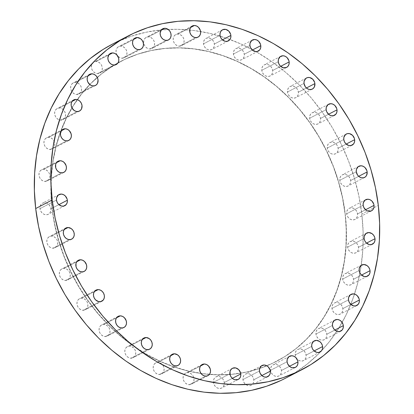 <?xml version="1.0" encoding="UTF-8"?>
<svg xmlns="http://www.w3.org/2000/svg" width="414" height="414" viewBox="0 0 414 414"><rect width="100%" height="100%" fill="white"/><g stroke="black" fill="none" stroke-linecap="round" stroke-linejoin="round"><path stroke-width="0.31" stroke-dasharray="2.07 1.55" d="M65.495 280.48L81.998 271.9L65.495 280.48L67.518 280.05L69.128 278.767L70.075 276.821L70.214 274.503L69.531 272.174L68.119 270.187L66.204 268.841L64.066 268.344A6.272 5.247 62.5 0 0 61.888 268.846A6.272 5.247 62.5 0 0 59.616 275.605A6.272 5.247 62.5 0 0 65.495 280.48A6.272 5.247 62.5 0 0 67.673 279.978A6.272 5.247 62.5 0 0 69.94 273.219A6.272 5.247 62.5 0 0 64.066 268.344L62.043 268.774L60.434 270.057L59.487 272.008L59.347 274.322L60.03 276.65L61.443 278.638L63.358 279.983L65.495 280.48M76.73 261.762L64.066 268.344L76.73 261.762M83.136 310.309L99.645 301.728L83.136 310.309L85.165 309.879L86.774 308.596L87.721 306.645L87.861 304.331L87.173 302.003L85.765 300.015L83.845 298.67L81.713 298.173A6.272 5.247 62.5 0 0 79.535 298.675A6.272 5.247 62.5 0 0 77.263 305.434A6.272 5.247 62.5 0 0 83.136 310.309A6.272 5.247 62.5 0 0 85.32 309.807A6.272 5.247 62.5 0 0 87.587 303.048A6.272 5.247 62.5 0 0 81.713 298.173L79.685 298.603L78.08 299.886L77.133 301.832L76.988 304.15L77.677 306.479L79.084 308.466L81.004 309.812L83.136 310.309M94.376 291.591L81.713 298.173L94.376 291.591M105.254 336.561L121.763 327.981L105.254 336.561L107.278 336.137L108.887 334.848L109.834 332.903L109.979 330.589L109.291 328.261L107.878 326.268L105.963 324.928L103.826 324.431A6.272 5.247 62.5 0 0 101.647 324.933A6.272 5.247 62.5 0 0 99.381 331.686A6.272 5.247 62.5 0 0 105.254 336.561A6.272 5.247 62.5 0 0 107.433 336.059A6.272 5.247 62.5 0 0 109.705 329.306A6.272 5.247 62.5 0 0 103.826 324.431L101.803 324.855L100.193 326.144L99.246 328.09L99.106 330.403L99.795 332.732L101.202 334.724L103.122 336.064L105.254 336.561M116.489 317.849L103.826 324.431L116.489 317.849M130.99 358.239L147.498 349.659L130.99 358.239L133.013 357.81L134.622 356.526L135.569 354.575L135.714 352.262L135.026 349.933L133.618 347.946L131.699 346.601L129.566 346.104A6.272 5.247 62.5 0 0 127.383 346.606A6.272 5.247 62.5 0 0 125.116 353.365A6.272 5.247 62.5 0 0 130.99 358.239A6.272 5.247 62.5 0 0 133.168 357.732A6.272 5.247 62.5 0 0 135.44 350.979A6.272 5.247 62.5 0 0 129.566 346.104L127.538 346.528L125.928 347.817L124.981 349.763L124.842 352.081L125.53 354.41L126.938 356.397L128.857 357.743L130.99 358.239M142.23 339.521L129.566 346.104L142.23 339.521M159.359 374.499L175.862 365.919L159.359 374.499L161.382 374.07L162.992 372.786L163.939 370.835L164.079 368.522L163.395 366.193L161.983 364.206L160.068 362.861L157.931 362.364A6.272 5.247 62.5 0 0 155.752 362.866A6.272 5.247 62.5 0 0 153.48 369.624A6.272 5.247 62.5 0 0 159.359 374.499A6.272 5.247 62.5 0 0 161.538 373.997A6.272 5.247 62.5 0 0 163.804 367.239A6.272 5.247 62.5 0 0 157.931 362.364L155.907 362.793L154.298 364.077L153.351 366.028L153.211 368.341L153.894 370.67L155.307 372.657L157.222 374.002L159.359 374.499M170.594 355.781L157.931 362.364L170.594 355.781M189.265 384.72L205.774 376.14L189.265 384.72L191.289 384.296L192.898 383.007L193.845 381.061L193.99 378.743L193.302 376.414L191.894 374.427L189.974 373.081L187.842 372.584A6.272 5.247 62.5 0 0 185.658 373.092A6.272 5.247 62.5 0 0 183.392 379.845A6.272 5.247 62.5 0 0 189.265 384.72A6.272 5.247 62.5 0 0 191.444 384.218A6.272 5.247 62.5 0 0 193.716 377.459A6.272 5.247 62.5 0 0 187.842 372.584L185.814 373.014L184.204 374.297L183.257 376.248L183.117 378.562L183.806 380.89L185.213 382.878L187.133 384.223L189.265 384.72M200.505 366.002L187.842 372.584L200.505 366.002M213.417 382.35L229.925 373.77L213.417 382.35L214.105 384.678L215.513 386.671L217.433 388.011L219.565 388.508L221.593 388.084L223.198 386.8L224.145 384.849L224.29 382.536A6.272 5.247 62.5 0 0 215.958 376.88A6.272 5.247 62.5 0 0 213.417 382.35A6.272 5.247 62.5 0 0 221.744 388.006A6.272 5.247 62.5 0 0 224.29 382.536L223.601 380.207L222.194 378.22L220.274 376.875L218.142 376.378L216.113 376.802L214.504 378.091L213.557 380.036L213.417 382.35M232.311 378.365L224.29 382.536L232.311 378.365M242.946 379.566L259.454 370.985L242.946 379.566L243.629 381.894L245.041 383.881L246.956 385.227L249.093 385.724L251.117 385.294L252.726 384.011L253.673 382.06L253.813 379.747A6.272 5.247 62.5 0 0 245.486 374.09A6.272 5.247 62.5 0 0 242.946 379.566A6.272 5.247 62.5 0 0 251.272 385.222A6.272 5.247 62.5 0 0 253.813 379.747L253.13 377.418L251.717 375.431L249.802 374.085L247.665 373.588L245.642 374.018L244.032 375.301L243.085 377.252L242.946 379.566M261.839 375.576L253.813 379.747L261.839 375.576M270.565 370.307L287.073 361.727L270.565 370.307L271.253 372.636L272.66 374.623L274.58 375.969L276.712 376.466L278.736 376.036L280.345 374.753L281.292 372.807L281.437 370.489A6.272 5.247 62.5 0 0 273.105 364.832A6.272 5.247 62.5 0 0 270.565 370.307A6.272 5.247 62.5 0 0 278.891 375.964A6.272 5.247 62.5 0 0 281.437 370.489L280.749 368.16L279.341 366.173L277.421 364.827L275.289 364.33L273.261 364.76L271.651 366.043L270.704 367.994L270.565 370.307M289.458 366.318L281.437 370.489L289.458 366.318M295.218 354.938L311.721 346.358L295.218 354.938L295.901 357.266L297.314 359.254L299.229 360.599L301.366 361.096L303.39 360.666L304.999 359.383L305.946 357.432L306.086 355.119A6.272 5.247 62.5 0 0 297.759 349.463A6.272 5.247 62.5 0 0 295.218 354.938A6.272 5.247 62.5 0 0 303.545 360.589A6.272 5.247 62.5 0 0 306.086 355.119L305.397 352.79L303.99 350.803L302.075 349.457L299.938 348.961L297.914 349.385L296.305 350.674L295.358 352.619L295.218 354.938M314.107 350.948L306.086 355.119L314.107 350.948M315.949 334.041L332.458 325.461L315.949 334.041L316.638 336.37L318.045 338.357L319.965 339.703L322.097 340.199L324.126 339.77L325.735 338.486L326.682 336.535L326.822 334.222A6.272 5.247 62.5 0 0 318.495 328.566A6.272 5.247 62.5 0 0 315.949 334.041A6.272 5.247 62.5 0 0 324.276 339.697A6.272 5.247 62.5 0 0 326.822 334.222L326.134 331.893L324.726 329.906L322.806 328.561L320.674 328.064L318.645 328.493L317.041 329.777L316.094 331.728L315.949 334.041M334.843 330.051L326.822 334.222L334.843 330.051M331.971 308.425L348.479 299.845L331.971 308.425L332.659 310.754L334.067 312.741L335.987 314.086L338.119 314.583L340.148 314.154L341.757 312.87L342.704 310.919L342.844 308.606A6.272 5.247 62.5 0 0 334.517 302.95A6.272 5.247 62.5 0 0 331.971 308.425A6.272 5.247 62.5 0 0 340.303 314.081A6.272 5.247 62.5 0 0 342.844 308.606L342.155 306.277L340.748 304.29L338.828 302.944L336.696 302.448L334.672 302.877L333.063 304.161L332.116 306.112L331.971 308.425M350.865 304.435L342.844 308.606L350.865 304.435M342.668 279.072L359.171 270.492L342.668 279.072L343.351 281.401L344.764 283.388L346.678 284.734L348.816 285.23L350.839 284.801L352.449 283.518L353.396 281.567L353.535 279.253A6.272 5.247 62.5 0 0 345.209 273.597A6.272 5.247 62.5 0 0 342.668 279.072A6.272 5.247 62.5 0 0 350.994 284.728A6.272 5.247 62.5 0 0 353.535 279.253L352.852 276.925L351.439 274.937L349.525 273.592L347.387 273.095L345.364 273.525L343.755 274.808L342.808 276.759L342.668 279.072M361.562 275.082L353.535 279.253L361.562 275.082M347.62 247.111L364.129 238.531L347.62 247.111L348.309 249.44L349.716 251.427L351.636 252.773L353.768 253.27L355.792 252.84L357.401 251.557L358.348 249.606L358.493 247.293A6.272 5.247 62.5 0 0 350.161 241.636A6.272 5.247 62.5 0 0 347.62 247.111A6.272 5.247 62.5 0 0 355.947 252.768A6.272 5.247 62.5 0 0 358.493 247.293L357.805 244.964L356.397 242.977L354.477 241.631L352.345 241.134L350.316 241.564L348.707 242.847L347.76 244.793L347.62 247.111M366.514 243.121L358.493 247.293L366.514 243.121M346.642 213.769L363.15 205.189L346.642 213.769L347.33 216.098L348.738 218.085L350.658 219.43L352.79 219.927L354.819 219.503L356.428 218.214L357.375 216.268L357.515 213.95A6.272 5.247 62.5 0 0 349.188 208.299A6.272 5.247 62.5 0 0 346.642 213.769A6.272 5.247 62.5 0 0 354.974 219.425A6.272 5.247 62.5 0 0 357.515 213.95L356.827 211.621L355.419 209.634L353.499 208.289L351.367 207.792L349.338 208.221L347.734 209.505L346.787 211.456L346.642 213.769M365.536 209.779L357.515 213.95L365.536 209.779M339.775 180.328L356.283 171.748L339.775 180.328L340.463 182.657L341.871 184.644L343.791 185.989L345.923 186.486L347.951 186.062L349.556 184.773L350.503 182.828L350.648 180.514A6.272 5.247 62.5 0 0 342.316 174.858A6.272 5.247 62.5 0 0 339.775 180.328A6.272 5.247 62.5 0 0 348.102 185.984A6.272 5.247 62.5 0 0 350.648 180.514L349.959 178.186L348.552 176.193L346.632 174.853L344.5 174.356L342.471 174.78L340.862 176.064L339.915 178.015L339.775 180.328M358.669 176.343L350.648 180.514L358.669 176.343M327.277 148.077L343.786 139.497L327.277 148.077L327.966 150.406L329.373 152.393L331.293 153.739L333.425 154.236L335.454 153.806L337.058 152.523L338.005 150.572L338.15 148.259A6.272 5.247 62.5 0 0 329.823 142.602A6.272 5.247 62.5 0 0 327.277 148.077A6.272 5.247 62.5 0 0 335.604 153.734A6.272 5.247 62.5 0 0 338.15 148.259L337.462 145.93L336.054 143.943L334.134 142.597L332.002 142.1L329.974 142.53L328.364 143.813L327.417 145.759L327.277 148.077M346.171 144.088L338.15 148.259L346.171 144.088M309.631 118.249L326.139 109.669L309.631 118.249L310.319 120.577L311.726 122.565L313.646 123.91L315.779 124.407L317.807 123.977L319.417 122.694L320.364 120.743L320.503 118.43A6.272 5.247 62.5 0 0 312.177 112.774A6.272 5.247 62.5 0 0 309.631 118.249A6.272 5.247 62.5 0 0 317.962 123.905A6.272 5.247 62.5 0 0 320.503 118.43L319.815 116.101L318.407 114.114L316.487 112.768L314.355 112.272L312.332 112.701L310.723 113.985L309.775 115.936L309.631 118.249M328.525 114.259L320.503 118.43L328.525 114.259M287.518 91.991L304.021 83.411L287.518 91.991L288.201 94.32L289.614 96.312L291.528 97.652L293.666 98.149L295.689 97.725L297.299 96.436L298.246 94.49L298.385 92.177A6.272 5.247 62.5 0 0 290.059 86.521A6.272 5.247 62.5 0 0 287.518 91.991A6.272 5.247 62.5 0 0 295.844 97.647A6.272 5.247 62.5 0 0 298.385 92.177L297.702 89.848L296.289 87.856L294.375 86.516L292.237 86.019L290.214 86.443L288.605 87.732L287.658 89.678L287.518 91.991M306.412 88.006L298.385 92.177L306.412 88.006M261.783 70.318L278.286 61.738L261.783 70.318L262.466 72.647L263.878 74.634L265.793 75.979L267.93 76.476L269.954 76.052L271.563 74.763L272.51 72.817L272.65 70.499A6.272 5.247 62.5 0 0 264.323 64.848A6.272 5.247 62.5 0 0 261.783 70.318A6.272 5.247 62.5 0 0 270.109 75.974A6.272 5.247 62.5 0 0 272.65 70.499L271.967 68.17L270.554 66.183L268.639 64.838L266.502 64.341L264.479 64.77L262.869 66.054L261.922 68.005L261.783 70.318M280.676 66.328L272.65 70.499L280.676 66.328M233.413 54.058L249.921 45.478L233.413 54.058L234.101 56.387L235.509 58.374L237.429 59.719L239.561 60.216L241.59 59.787L243.194 58.503L244.141 56.552L244.286 54.239A6.272 5.247 62.5 0 0 235.959 48.583A6.272 5.247 62.5 0 0 233.413 54.058A6.272 5.247 62.5 0 0 241.74 59.714A6.272 5.247 62.5 0 0 244.286 54.239L243.598 51.91L242.19 49.923L240.27 48.578L238.138 48.081L236.109 48.51L234.5 49.794L233.553 51.745L233.413 54.058M252.307 50.068L244.286 54.239L252.307 50.068M203.507 43.837L220.01 35.257L203.507 43.837L204.19 46.166L205.603 48.153L207.517 49.499L209.655 49.996L211.678 49.566L213.288 48.283L214.235 46.332L214.374 44.019A6.272 5.247 62.5 0 0 206.048 38.362A6.272 5.247 62.5 0 0 203.507 43.837A6.272 5.247 62.5 0 0 211.833 49.489A6.272 5.247 62.5 0 0 214.374 44.019L213.691 41.69L212.278 39.703L210.364 38.357L208.226 37.86L206.203 38.285L204.594 39.573L203.647 41.519L203.507 43.837M222.401 39.847L214.374 44.019L222.401 39.847M179.355 46.202L195.858 37.622L179.355 46.202L181.379 45.778L182.988 44.489L183.935 42.544L184.075 40.23L183.392 37.902L181.979 35.909L180.064 34.569L177.927 34.072A6.272 5.247 62.5 0 0 175.748 34.574A6.272 5.247 62.5 0 0 173.476 41.328A6.272 5.247 62.5 0 0 179.355 46.202A6.272 5.247 62.5 0 0 181.534 45.7A6.272 5.247 62.5 0 0 183.806 38.947A6.272 5.247 62.5 0 0 177.927 34.072L175.903 34.497L174.294 35.78L173.347 37.731L173.207 40.044L173.89 42.373L175.303 44.36L177.218 45.706L179.355 46.202M190.59 27.49L177.927 34.072L190.59 27.49M149.827 48.992L166.335 40.412L149.827 48.992L151.85 48.562L153.459 47.279L154.406 45.328L154.546 43.015L153.863 40.686L152.45 38.699L150.536 37.353L148.398 36.856A6.272 5.247 62.5 0 0 146.22 37.358A6.272 5.247 62.5 0 0 143.953 44.117A6.272 5.247 62.5 0 0 149.827 48.992A6.272 5.247 62.5 0 0 152.005 48.49A6.272 5.247 62.5 0 0 154.277 41.731A6.272 5.247 62.5 0 0 148.398 36.856L146.375 37.286L144.765 38.569L143.818 40.52L143.679 42.833L144.367 45.162L145.775 47.149L147.694 48.495L149.827 48.992M161.062 30.274L148.398 36.856L161.062 30.274M122.208 58.25L138.711 49.67L122.208 58.25L124.231 57.82L125.84 56.537L126.787 54.586L126.927 52.273L126.244 49.944L124.831 47.957L122.917 46.611L120.779 46.114A6.272 5.247 62.5 0 0 118.601 46.616A6.272 5.247 62.5 0 0 116.329 53.375A6.272 5.247 62.5 0 0 122.208 58.25A6.272 5.247 62.5 0 0 124.386 57.748A6.272 5.247 62.5 0 0 126.658 50.989A6.272 5.247 62.5 0 0 120.779 46.114L118.756 46.539L117.146 47.827L116.199 49.773L116.06 52.092L116.743 54.42L118.156 56.407L120.07 57.753L122.208 58.25M133.443 39.532L120.779 46.114L133.443 39.532M97.554 73.62L114.062 65.039L97.554 73.62L99.583 73.195L101.192 71.907L102.139 69.961L102.279 67.642L101.59 65.314L100.183 63.326L98.263 61.981L96.131 61.484A6.272 5.247 62.5 0 0 93.952 61.991A6.272 5.247 62.5 0 0 91.68 68.745A6.272 5.247 62.5 0 0 97.554 73.62A6.272 5.247 62.5 0 0 99.733 73.118A6.272 5.247 62.5 0 0 102.004 66.364A6.272 5.247 62.5 0 0 96.131 61.484L94.102 61.914L92.493 63.197L91.546 65.148L91.406 67.461L92.094 69.79L93.502 71.777L95.422 73.123L97.554 73.62M108.794 54.902L96.131 61.484L108.794 54.902M76.818 94.516L93.326 85.936L76.818 94.516L78.846 94.087L80.456 92.803L81.403 90.852L81.542 88.539L80.854 86.21L79.447 84.223L77.527 82.878L75.395 82.381A6.272 5.247 62.5 0 0 73.216 82.883A6.272 5.247 62.5 0 0 70.944 89.641A6.272 5.247 62.5 0 0 76.818 94.516A6.272 5.247 62.5 0 0 79.002 94.014A6.272 5.247 62.5 0 0 81.268 87.256A6.272 5.247 62.5 0 0 75.395 82.381L73.371 82.81L71.762 84.094L70.815 86.045L70.67 88.358L71.358 90.687L72.766 92.674L74.686 94.019L76.818 94.516M88.058 75.798L75.395 82.381L88.058 75.798M60.796 120.132L77.304 111.552L60.796 120.132L62.825 119.703L64.434 118.42L65.381 116.469L65.521 114.155L64.832 111.827L63.425 109.839L61.505 108.494L59.373 107.997A6.272 5.247 62.5 0 0 57.194 108.499A6.272 5.247 62.5 0 0 54.922 115.258A6.272 5.247 62.5 0 0 60.796 120.132A6.272 5.247 62.5 0 0 62.98 119.63A6.272 5.247 62.5 0 0 65.246 112.872A6.272 5.247 62.5 0 0 59.373 107.997L57.344 108.427L55.74 109.71L54.793 111.661L54.648 113.974L55.336 116.303L56.744 118.29L58.664 119.636L60.796 120.132M72.036 101.414L59.373 107.997L72.036 101.414M50.104 149.485L66.613 140.905L50.104 149.485L52.128 149.056L53.737 147.772L54.684 145.821L54.829 143.508L54.141 141.179L52.733 139.192L50.813 137.846L48.681 137.35A6.272 5.247 62.5 0 0 46.497 137.852A6.272 5.247 62.5 0 0 44.231 144.61A6.272 5.247 62.5 0 0 50.104 149.485A6.272 5.247 62.5 0 0 52.283 148.983A6.272 5.247 62.5 0 0 54.555 142.225A6.272 5.247 62.5 0 0 48.681 137.35L46.653 137.779L45.043 139.063L44.096 141.014L43.956 143.327L44.645 145.656L46.052 147.643L47.972 148.988L50.104 149.485M61.344 130.767L48.681 137.35L61.344 130.767M45.152 181.446L61.655 172.866L45.152 181.446L47.175 181.016L48.785 179.733L49.732 177.782L49.871 175.469L49.188 173.14L47.776 171.153L45.861 169.807L43.724 169.31A6.272 5.247 62.5 0 0 41.545 169.812A6.272 5.247 62.5 0 0 39.273 176.571A6.272 5.247 62.5 0 0 45.152 181.446A6.272 5.247 62.5 0 0 47.331 180.944A6.272 5.247 62.5 0 0 49.602 174.185A6.272 5.247 62.5 0 0 43.724 169.31L41.7 169.74L40.091 171.023L39.144 172.974L39.004 175.288L39.687 177.616L41.1 179.604L43.015 180.949L45.152 181.446M56.387 162.728L43.724 169.31L56.387 162.728M52.997 248.224L69.5 239.644L52.997 248.224L55.021 247.8L56.63 246.511L57.577 244.565L57.717 242.252L57.034 239.923L55.621 237.936L53.706 236.591L51.569 236.094A6.272 5.247 62.5 0 0 49.39 236.596A6.272 5.247 62.5 0 0 47.118 243.349A6.272 5.247 62.5 0 0 52.997 248.224A6.272 5.247 62.5 0 0 55.176 247.722A6.272 5.247 62.5 0 0 57.448 240.969A6.272 5.247 62.5 0 0 51.569 236.094L49.545 236.518L47.936 237.807L46.989 239.753L46.849 242.066L47.532 244.395L48.945 246.387L50.86 247.727L52.997 248.224M64.232 229.511L51.569 236.094L64.232 229.511M39.977 208.63L56.485 200.05L39.977 208.63L40.665 210.959L42.073 212.946L43.993 214.292L46.125 214.788L48.153 214.359L49.763 213.075L50.71 211.124L50.85 208.811A6.272 5.247 62.5 0 0 42.523 203.155A6.272 5.247 62.5 0 0 39.977 208.63A6.272 5.247 62.5 0 0 48.309 214.281A6.272 5.247 62.5 0 0 50.85 208.811L50.161 206.482L48.754 204.495L46.834 203.15L44.702 202.653L42.678 203.077L41.069 204.366L40.122 206.312L39.977 208.63M58.871 204.64L50.85 208.811L58.871 204.64M345.053 213.831L345.214 213.743A168.979 141.428 -117.5 0 1 276.681 361.225A168.979 141.428 -117.5 0 1 52.278 208.837L52.117 208.92A168.979 141.428 62.5 0 0 276.521 361.308A168.979 141.428 62.5 0 0 345.053 213.831A168.979 141.428 62.5 0 0 120.65 61.438A168.979 141.428 62.5 0 0 52.117 208.92L54.865 224.869L58.84 240.777L64.16 256.401L70.778 271.584L78.629 286.193L87.633 300.078L97.709 313.108L108.758 325.161L120.676 336.111L133.344 345.861L146.639 354.317L160.441 361.396L174.61 367.027L189.007 371.161L203.502 373.754L217.95 374.779L232.218 374.235L246.159 372.119L259.64 368.455L272.541 363.275L284.728 356.63L296.088 348.593L306.51 339.226L315.892 328.633L324.152 316.907L331.2 304.161L336.97 290.524L341.415 276.122L344.484 261.099L346.145 245.595L346.389 229.76L345.214 213.743L342.626 197.711L338.652 181.803L333.332 166.18L326.713 150.996L318.868 136.387L309.858 122.503L299.783 109.472L288.734 97.419L276.816 86.469L264.153 76.719L250.853 68.263L237.051 61.184L222.887 55.554L208.485 51.419L193.99 48.826L179.541 47.801L165.279 48.345L151.338 50.461L137.852 54.125L124.95 59.305L112.763 65.945L101.404 73.987L90.982 83.354L81.599 93.947L73.34 105.673L66.292 118.42L60.522 132.056L56.081 146.458L53.013 161.481L51.346 176.985L51.103 192.821L52.278 208.837A168.979 141.428 -117.5 0 1 118.026 62.85A168.979 141.428 -117.5 0 1 120.81 61.355A168.979 141.428 -117.5 0 1 345.214 213.743L346.228 229.842L345.985 245.678L344.324 261.182L341.255 276.205L336.81 290.607L331.04 304.243L323.991 316.989L315.737 328.716L306.35 339.309L295.927 348.676L284.568 356.718L272.381 363.357L259.48 368.538L245.999 372.202L232.057 374.318L217.79 374.861L203.341 373.837L188.851 371.244L174.449 367.109L160.28 361.479L146.478 354.4L133.184 345.944L120.515 336.194L108.597 325.244L97.549 313.191L87.473 300.16L78.469 286.276L70.618 271.672L63.999 256.483L58.679 240.86L54.705 224.952L52.117 208.92L50.943 192.903L51.186 177.068L52.852 161.563L55.921 146.54L60.361 132.138L66.131 118.502L73.18 105.756L81.439 94.035L90.821 83.437L101.244 74.075L112.603 66.033L124.79 59.388L137.691 54.213L151.177 50.544L165.119 48.433L179.381 47.884L193.83 48.914L208.325 51.502L222.727 55.636L236.891 61.267L250.693 68.346L263.992 76.802L276.656 86.552L288.574 97.507L299.622 109.555L309.698 122.585L318.708 136.47L326.553 151.079L333.172 166.262L338.492 181.886L342.466 197.794L345.053 213.831M285.51 378.21A188.122 157.449 62.5 0 0 361.805 214.022L378.313 205.442L361.805 214.022A188.122 157.449 62.5 0 0 120.386 40.375M112.132 44.293L116.593 42.088L130.953 36.323L145.966 32.245L161.486 29.891L177.368 29.28L193.452 30.424L209.587 33.311L225.62 37.912L241.393 44.179L256.758 52.06L271.558 61.474L285.66 72.331L298.929 84.523L311.23 97.937L322.444 112.442L332.473 127.9L341.214 144.165L348.578 161.072L354.503 178.465L358.922 196.169L361.805 214.022L363.114 231.85L362.845 249.482L360.992 266.74L357.577 283.466L352.63 299.498L346.202 314.681L338.357 328.871L329.166 341.923L318.718 353.722L307.116 364.144L294.468 373.097L285.66 378.127M78.396 260.266L61.888 268.846M96.038 290.095L79.535 298.675M118.156 316.353L101.647 324.933M143.891 338.026L127.383 346.606M172.26 354.286L155.752 362.866M202.167 364.511L185.658 373.092M232.466 368.3L215.958 376.88M261.995 365.51L245.486 374.09M289.614 356.252L273.105 364.832M314.267 340.882L297.759 349.463M334.998 319.986L318.495 328.566M351.02 294.37L334.517 302.95M361.717 265.017L345.209 273.597M366.669 233.056L350.161 241.636M365.691 199.719L349.188 208.299M358.824 166.278L342.316 174.858M346.327 134.022L329.823 142.602M328.68 104.193L312.177 112.774M306.567 77.941L290.059 86.521M280.832 56.268L264.323 64.848M252.462 40.003L235.959 48.583M222.556 29.782L206.048 38.362M192.256 25.994L175.748 34.574M162.728 28.778L146.22 37.358M135.109 38.036L118.601 46.616M110.455 53.411L93.952 61.991M89.724 74.303L73.216 82.883M73.697 99.919L57.194 108.499M63.006 129.272L46.497 137.852M58.053 161.232L41.545 169.812M65.898 228.016L49.39 236.596M59.026 194.575L42.523 203.155M64.812 205.701L48.309 214.281M71.684 239.142L55.176 247.722M63.839 172.364L47.331 180.944M68.791 140.403L52.283 148.983M79.483 111.05L62.98 119.63M95.505 85.434L79.002 94.014M116.241 64.537L99.733 73.118M140.895 49.168L124.386 57.748M168.514 39.91L152.005 48.49M198.042 37.12L181.534 45.7M228.342 40.908L211.833 49.489M258.248 51.134L241.74 59.714M286.617 67.394L270.109 75.974M312.353 89.067L295.844 97.647M334.465 115.325L317.962 123.905M352.112 145.154L335.604 153.734M364.61 177.404L348.102 185.984M371.477 210.845L354.974 219.425M372.455 244.188L355.947 252.768M367.503 276.148L350.994 284.728M356.806 305.501L340.303 314.081M340.784 331.117L324.276 339.697M320.048 352.009L303.545 360.589M295.399 367.384L278.891 375.964M267.78 376.642L251.272 385.222M238.252 379.426L221.744 388.006M207.952 375.638L191.444 384.218M178.041 365.417L161.538 373.997M149.677 349.152L133.168 357.732M123.941 327.479L107.433 336.059M101.823 301.226L85.32 309.807M84.177 271.398L67.673 279.978"/><path stroke-width="0.62" d="M81.998 271.9A6.272 5.247 -117.5 0 1 76.124 267.025A6.272 5.247 -117.5 0 1 78.396 260.266A6.272 5.247 -117.5 0 1 80.575 259.764L76.73 261.762L80.575 259.764L78.546 260.194L76.942 261.477L75.995 263.428L76.093 266.926L77.164 269.126L78.862 270.828L80.927 271.765L83.048 271.801L84.901 270.927L86.2 269.281L86.759 267.108L86.479 264.737L84.627 261.607L82.707 260.261L80.575 259.764A6.272 5.247 -117.5 0 1 86.448 264.639A6.272 5.247 -117.5 0 1 84.177 271.398A6.272 5.247 -117.5 0 1 81.998 271.9M99.645 301.728A6.272 5.247 -117.5 0 1 93.771 296.854A6.272 5.247 -117.5 0 1 96.038 290.095A6.272 5.247 -117.5 0 1 98.221 289.593L94.376 291.591L98.221 289.593L96.193 290.023L94.583 291.306L93.636 293.257L93.497 295.57L94.185 297.899L95.593 299.886L98.568 301.594L100.69 301.63L103.277 300.015L104.224 298.064L104.369 295.751L103.681 293.422L102.274 291.435L100.354 290.09L98.221 289.593A6.272 5.247 -117.5 0 1 104.095 294.468A6.272 5.247 -117.5 0 1 101.823 301.226A6.272 5.247 -117.5 0 1 99.645 301.728M121.763 327.981A6.272 5.247 -117.5 0 1 115.884 323.106A6.272 5.247 -117.5 0 1 118.156 316.353A6.272 5.247 -117.5 0 1 120.334 315.851L116.489 317.849L120.334 315.851L117.436 316.819L116.132 318.469L115.578 320.643L115.858 323.008L116.924 325.213L118.621 326.91L120.686 327.847L122.808 327.883L124.661 327.013L125.965 325.363L126.518 323.189L126.239 320.824L124.386 317.688L122.472 316.348L120.334 315.851A6.272 5.247 -117.5 0 1 126.208 320.726A6.272 5.247 -117.5 0 1 123.941 327.479A6.272 5.247 -117.5 0 1 121.763 327.981M147.498 349.659A6.272 5.247 -117.5 0 1 141.619 344.784A6.272 5.247 -117.5 0 1 143.891 338.026A6.272 5.247 -117.5 0 1 146.07 337.524L142.23 339.521L146.07 337.524L144.046 337.948L141.867 340.142L141.314 342.316L141.593 344.686L142.659 346.885L144.357 348.583L146.421 349.525L148.543 349.561L150.396 348.686L151.7 347.036L152.254 344.862L151.974 342.497L150.908 340.298L149.211 338.595L146.07 337.524A6.272 5.247 -117.5 0 1 151.948 342.399A6.272 5.247 -117.5 0 1 149.677 349.152A6.272 5.247 -117.5 0 1 147.498 349.659M175.862 365.919A6.272 5.247 -117.5 0 1 169.988 361.044A6.272 5.247 -117.5 0 1 172.26 354.286A6.272 5.247 -117.5 0 1 174.439 353.784L170.594 355.781L174.439 353.784L172.41 354.213L170.237 356.402L169.683 358.576L169.957 360.946L171.029 363.145L172.726 364.843L174.791 365.785L176.913 365.821L178.765 364.946L180.064 363.295L180.623 361.122L180.344 358.757L179.272 356.557L177.58 354.855L174.439 353.784A6.272 5.247 -117.5 0 1 180.313 358.659A6.272 5.247 -117.5 0 1 178.041 365.417A6.272 5.247 -117.5 0 1 175.862 365.919L175.862 365.919M205.774 376.14A6.272 5.247 -117.5 0 1 199.895 371.265A6.272 5.247 -117.5 0 1 202.167 364.511A6.272 5.247 -117.5 0 1 204.345 364.004L200.505 366.002L204.345 364.004L201.447 364.977L200.143 366.628L199.589 368.802L199.869 371.167L200.935 373.366L202.632 375.068L204.697 376.005L206.819 376.041L208.672 375.167L209.976 373.521L210.529 371.348L210.25 368.977L208.397 365.847L206.482 364.501L204.345 364.004A6.272 5.247 -117.5 0 1 210.224 368.879A6.272 5.247 -117.5 0 1 207.952 375.638A6.272 5.247 -117.5 0 1 205.774 376.14L205.774 376.14M229.925 373.77A6.272 5.247 -117.5 0 1 232.466 368.3A6.272 5.247 -117.5 0 1 240.793 373.956L232.311 378.365L240.793 373.956L240.55 372.771L238.697 369.64L235.721 367.932L232.621 368.222L231.012 369.511L230.065 371.456L230.168 374.96L231.235 377.159L232.932 378.857L234.997 379.798L238.097 379.503L239.706 378.22L240.653 376.269L240.793 373.956A6.272 5.247 -117.5 0 1 238.252 379.426A6.272 5.247 -117.5 0 1 229.925 373.77M259.454 370.985A6.272 5.247 -117.5 0 1 261.995 365.51A6.272 5.247 -117.5 0 1 270.321 371.167L261.839 375.576L270.321 371.167L270.078 369.981L268.225 366.851L266.305 365.505L264.173 365.008L261.275 365.981L259.594 368.672L259.454 370.985L260.137 373.314L262.46 376.072L264.525 377.009L266.647 377.045L269.235 375.431L270.182 373.48L270.321 371.167A6.272 5.247 -117.5 0 1 267.78 376.642A6.272 5.247 -117.5 0 1 259.454 370.985L259.454 370.985M287.073 361.727A6.272 5.247 -117.5 0 1 289.614 356.252A6.272 5.247 -117.5 0 1 297.94 361.908L289.458 366.318L297.94 361.908L297.697 360.723L295.844 357.592L293.93 356.247L291.792 355.75L288.894 356.723L287.212 359.414L287.073 361.727L287.756 364.056L290.079 366.814L292.144 367.751L295.244 367.461L296.854 366.173L297.801 364.227L297.94 361.908A6.272 5.247 -117.5 0 1 295.399 367.384A6.272 5.247 -117.5 0 1 287.073 361.727M311.721 346.358A6.272 5.247 -117.5 0 1 314.267 340.882A6.272 5.247 -117.5 0 1 322.594 346.539L314.107 350.948L322.594 346.539L322.351 345.354L321.28 343.154L319.587 341.452L316.446 340.38L313.543 341.353L311.861 344.039L311.721 346.358L312.41 348.686L313.817 350.674L316.798 352.381L318.915 352.417L321.507 350.803L322.454 348.852L322.594 346.539A6.272 5.247 -117.5 0 1 320.048 352.009A6.272 5.247 -117.5 0 1 311.721 346.358M332.458 325.461A6.272 5.247 -117.5 0 1 334.998 319.986A6.272 5.247 -117.5 0 1 343.33 325.642L334.843 330.051L343.33 325.642L343.087 324.457L341.234 321.326L339.314 319.981L337.182 319.484L334.279 320.457L332.597 323.148L332.458 325.461L333.146 327.79L334.553 329.777L337.529 331.485L339.651 331.521L342.238 329.906L343.185 327.955L343.33 325.642A6.272 5.247 -117.5 0 1 340.784 331.117A6.272 5.247 -117.5 0 1 332.458 325.461M348.479 299.845A6.272 5.247 -117.5 0 1 351.02 294.37A6.272 5.247 -117.5 0 1 359.352 300.026L350.865 304.435L359.352 300.026L359.109 298.841L357.256 295.71L355.336 294.364L353.204 293.868L350.301 294.84L348.619 297.531L348.479 299.845L349.168 302.173L350.575 304.161L353.556 305.868L355.673 305.905L358.26 304.29L359.207 302.339L359.352 300.026A6.272 5.247 -117.5 0 1 356.806 305.501A6.272 5.247 -117.5 0 1 348.479 299.845M359.171 270.492A6.272 5.247 -117.5 0 1 361.717 265.017A6.272 5.247 -117.5 0 1 370.044 270.673L361.562 275.082L370.044 270.673L369.8 269.488L368.729 267.289L367.037 265.586L363.896 264.515L360.998 265.488L359.316 268.179L359.171 270.492L359.859 272.821L361.267 274.808L364.248 276.516L366.369 276.552L368.957 274.937L369.904 272.986L370.044 270.673A6.272 5.247 -117.5 0 1 367.503 276.148A6.272 5.247 -117.5 0 1 359.171 270.492L359.171 270.492M364.129 238.531A6.272 5.247 -117.5 0 1 366.669 233.056A6.272 5.247 -117.5 0 1 374.996 238.712L366.514 243.121L374.996 238.712L374.753 237.527L373.687 235.328L371.989 233.625L368.848 232.554L365.95 233.527L364.268 236.218L364.129 238.531L364.812 240.86L366.224 242.847L369.2 244.555L371.322 244.591L373.909 242.977L374.856 241.026L374.996 238.712A6.272 5.247 -117.5 0 1 372.455 244.188A6.272 5.247 -117.5 0 1 364.129 238.531L364.129 238.531M363.15 205.189A6.272 5.247 -117.5 0 1 365.691 199.719A6.272 5.247 -117.5 0 1 374.023 205.37L365.536 209.779L374.023 205.37L373.78 204.185L371.927 201.054L370.007 199.708L367.875 199.212L364.972 200.185L363.29 202.876L363.15 205.189L363.839 207.517L366.157 210.276L368.222 211.212L371.322 210.923L372.931 209.634L373.878 207.688L374.023 205.37A6.272 5.247 -117.5 0 1 371.477 210.845A6.272 5.247 -117.5 0 1 363.15 205.189M356.283 171.748A6.272 5.247 -117.5 0 1 358.824 166.278A6.272 5.247 -117.5 0 1 367.151 171.934L358.669 176.343L367.151 171.934L366.907 170.744L365.055 167.613L363.14 166.273L361.003 165.776L358.105 166.744L356.423 169.435L356.283 171.748L357.592 175.138L359.29 176.835L361.355 177.772L363.476 177.808L365.329 176.938L366.633 175.288L367.151 171.934A6.272 5.247 -117.5 0 1 364.61 177.404A6.272 5.247 -117.5 0 1 356.283 171.748L356.283 171.748M343.786 139.497A6.272 5.247 -117.5 0 1 346.327 134.022A6.272 5.247 -117.5 0 1 354.653 139.678L346.171 144.088L354.653 139.678L354.41 138.493L352.557 135.362L349.582 133.655L347.46 133.618L345.607 134.493L343.925 137.179L343.786 139.497L344.469 141.826L345.881 143.813L348.857 145.521L350.979 145.557L353.566 143.943L354.513 141.992L354.653 139.678A6.272 5.247 -117.5 0 1 352.112 145.154A6.272 5.247 -117.5 0 1 343.786 139.497L343.786 139.497M326.139 109.669A6.272 5.247 -117.5 0 1 328.68 104.193A6.272 5.247 -117.5 0 1 337.012 109.85L328.525 114.259L337.012 109.85L336.768 108.665L334.916 105.534L332.996 104.188L330.864 103.691L327.96 104.664L326.279 107.355L326.139 109.669L326.827 111.997L329.146 114.756L331.216 115.692L333.332 115.729L335.92 114.114L336.867 112.168L337.012 109.85A6.272 5.247 -117.5 0 1 334.465 115.325A6.272 5.247 -117.5 0 1 326.139 109.669M304.021 83.411A6.272 5.247 -117.5 0 1 306.567 77.941A6.272 5.247 -117.5 0 1 314.894 83.597L306.412 88.006L314.894 83.597L314.65 82.412L312.798 79.276L309.822 77.573L307.7 77.537L305.848 78.406L304.166 81.097L304.021 83.411L305.335 86.8L307.033 88.498L309.098 89.434L311.219 89.471L313.072 88.601L314.376 86.95L314.894 83.597A6.272 5.247 -117.5 0 1 312.353 89.067A6.272 5.247 -117.5 0 1 304.021 83.411M278.286 61.738A6.272 5.247 -117.5 0 1 280.832 56.268A6.272 5.247 -117.5 0 1 289.158 61.919L280.676 66.328L289.158 61.919L288.915 60.734L287.062 57.603L285.142 56.257L283.01 55.761L280.112 56.734L278.431 59.425L278.286 61.738L278.974 64.066L280.381 66.054L283.362 67.761L286.462 67.472L288.072 66.183L289.019 64.237L289.158 61.919A6.272 5.247 -117.5 0 1 286.617 67.394A6.272 5.247 -117.5 0 1 278.286 61.738M249.921 45.478A6.272 5.247 -117.5 0 1 252.462 40.003A6.272 5.247 -117.5 0 1 260.789 45.659L252.307 50.068L260.789 45.659L260.546 44.474L258.693 41.343L256.778 39.998L254.641 39.501L251.743 40.474L250.061 43.165L249.921 45.478L250.605 47.807L252.928 50.565L254.993 51.502L257.115 51.538L259.702 49.923L260.649 47.972L260.789 45.659A6.272 5.247 -117.5 0 1 258.248 51.134A6.272 5.247 -117.5 0 1 249.921 45.478M220.01 35.257A6.272 5.247 -117.5 0 1 222.556 29.782A6.272 5.247 -117.5 0 1 230.883 35.438L222.401 39.847L230.883 35.438L230.639 34.253L228.787 31.122L225.811 29.415L222.711 29.704L221.102 30.993L220.155 32.939L220.01 35.257L220.698 37.586L222.106 39.573L225.087 41.281L227.208 41.317L229.796 39.703L230.743 37.752L230.883 35.438A6.272 5.247 -117.5 0 1 228.342 40.908A6.272 5.247 -117.5 0 1 220.01 35.257L220.01 35.257M195.858 37.622A6.272 5.247 -117.5 0 1 189.985 32.747A6.272 5.247 -117.5 0 1 192.256 25.994A6.272 5.247 -117.5 0 1 194.435 25.492L190.59 27.49L194.435 25.492L192.406 25.916L190.802 27.2L189.855 29.151L189.954 32.649L191.025 34.854L192.722 36.551L194.787 37.488L196.909 37.524L198.761 36.649L200.06 35.004L200.619 32.83L200.34 30.46L198.487 27.329L196.567 25.989L194.435 25.492A6.272 5.247 -117.5 0 1 200.309 30.367A6.272 5.247 -117.5 0 1 198.042 37.12A6.272 5.247 -117.5 0 1 195.858 37.622M166.335 40.412A6.272 5.247 -117.5 0 1 160.456 35.537A6.272 5.247 -117.5 0 1 162.728 28.778A6.272 5.247 -117.5 0 1 164.907 28.276L161.062 30.274L164.907 28.276L162.883 28.706L161.274 29.989L160.151 33.073L160.43 35.438L161.496 37.638L163.194 39.34L165.258 40.277L167.38 40.313L169.233 39.439L170.537 37.788L171.091 35.614L170.811 33.249L169.745 31.05L168.048 29.347L164.907 28.276A6.272 5.247 -117.5 0 1 170.78 33.151A6.272 5.247 -117.5 0 1 168.514 39.91A6.272 5.247 -117.5 0 1 166.335 40.412L166.335 40.412M138.711 49.67A6.272 5.247 -117.5 0 1 132.837 44.795A6.272 5.247 -117.5 0 1 135.109 38.036A6.272 5.247 -117.5 0 1 137.288 37.534L133.443 39.532L137.288 37.534L134.39 38.507L133.085 40.153L132.532 42.326L132.806 44.696L133.877 46.896L135.575 48.593L137.639 49.535L139.761 49.571L141.614 48.697L142.913 47.046L143.472 44.872L143.192 42.507L142.121 40.308L140.429 38.605L137.288 37.534A6.272 5.247 -117.5 0 1 143.161 42.409A6.272 5.247 -117.5 0 1 140.895 49.168A6.272 5.247 -117.5 0 1 138.711 49.67L138.711 49.67M114.062 65.039A6.272 5.247 -117.5 0 1 108.189 60.165A6.272 5.247 -117.5 0 1 110.455 53.411A6.272 5.247 -117.5 0 1 112.634 52.904L108.794 54.902L112.634 52.904L110.61 53.334L109.001 54.617L107.878 57.701L108.157 60.066L109.224 62.266L110.921 63.968L112.986 64.905L115.108 64.941L116.96 64.066L118.264 62.421L118.818 60.247L118.539 57.877L116.686 54.746L114.771 53.401L112.634 52.904A6.272 5.247 -117.5 0 1 118.513 57.784A6.272 5.247 -117.5 0 1 116.241 64.537A6.272 5.247 -117.5 0 1 114.062 65.039M93.326 85.936A6.272 5.247 -117.5 0 1 87.452 81.061A6.272 5.247 -117.5 0 1 89.724 74.303A6.272 5.247 -117.5 0 1 91.903 73.801L88.058 75.798L91.903 73.801L89.874 74.23L88.265 75.514L87.318 77.465L87.178 79.778L87.866 82.107L90.185 84.865L92.255 85.802L94.371 85.838L96.224 84.963L97.528 83.317L98.051 79.959L97.362 77.63L95.955 75.643L94.035 74.297L91.903 73.801A6.272 5.247 -117.5 0 1 97.776 78.676A6.272 5.247 -117.5 0 1 95.505 85.434A6.272 5.247 -117.5 0 1 93.326 85.936L93.326 85.936M77.304 111.552A6.272 5.247 -117.5 0 1 71.431 106.677A6.272 5.247 -117.5 0 1 73.697 99.919A6.272 5.247 -117.5 0 1 75.881 99.417L72.036 101.414L75.881 99.417L73.852 99.846L72.243 101.13L71.296 103.081L71.156 105.394L71.845 107.723L74.163 110.481L76.233 111.418L78.349 111.454L80.202 110.579L81.506 108.934L82.029 105.575L81.341 103.246L79.933 101.259L78.013 99.914L75.881 99.417A6.272 5.247 -117.5 0 1 81.755 104.292A6.272 5.247 -117.5 0 1 79.483 111.05A6.272 5.247 -117.5 0 1 77.304 111.552L77.304 111.552M66.613 140.905A6.272 5.247 -117.5 0 1 60.734 136.03A6.272 5.247 -117.5 0 1 63.006 129.272A6.272 5.247 -117.5 0 1 65.184 128.77L61.344 130.767L65.184 128.77L63.161 129.199L61.551 130.482L60.428 133.567L60.708 135.932L61.774 138.131L63.471 139.834L65.536 140.77L67.658 140.807L69.511 139.932L70.815 138.286L71.368 136.113L71.089 133.743L69.236 130.612L67.322 129.266L65.184 128.77A6.272 5.247 -117.5 0 1 71.063 133.644A6.272 5.247 -117.5 0 1 68.791 140.403A6.272 5.247 -117.5 0 1 66.613 140.905M61.655 172.866A6.272 5.247 -117.5 0 1 55.781 167.991A6.272 5.247 -117.5 0 1 58.053 161.232A6.272 5.247 -117.5 0 1 60.232 160.73L56.387 162.728L60.232 160.73L58.208 161.16L56.599 162.443L55.652 164.394L55.75 167.893L56.821 170.092L58.519 171.794L60.584 172.731L62.705 172.767L64.558 171.893L65.862 170.247L66.416 168.074L66.136 165.703L64.284 162.573L62.364 161.227L60.232 160.73A6.272 5.247 -117.5 0 1 66.105 165.605A6.272 5.247 -117.5 0 1 63.839 172.364A6.272 5.247 -117.5 0 1 61.655 172.866L61.655 172.866M69.5 239.644A6.272 5.247 -117.5 0 1 63.627 234.769A6.272 5.247 -117.5 0 1 65.898 228.016A6.272 5.247 -117.5 0 1 68.077 227.514L64.232 229.511L68.077 227.514L66.049 227.938L63.875 230.132L63.321 232.306L63.596 234.676L64.667 236.875L66.364 238.573L68.429 239.509L70.551 239.546L72.403 238.676L73.702 237.025L74.261 234.852L73.982 232.487L72.911 230.282L71.218 228.585L68.077 227.514A6.272 5.247 -117.5 0 1 73.951 232.389A6.272 5.247 -117.5 0 1 71.684 239.142A6.272 5.247 -117.5 0 1 69.5 239.644L69.5 239.644M56.485 200.05A6.272 5.247 -117.5 0 1 59.026 194.575A6.272 5.247 -117.5 0 1 67.358 200.231L58.871 204.64L67.358 200.231L67.115 199.046L65.262 195.915L63.342 194.57L61.21 194.073L58.307 195.046L56.625 197.732L56.485 200.05L57.173 202.379L58.581 204.366L61.562 206.074L63.678 206.11L66.266 204.495L67.213 202.544L67.358 200.231A6.272 5.247 -117.5 0 1 64.812 205.701A6.272 5.247 -117.5 0 1 56.485 200.05M120.386 40.375A188.122 157.449 62.5 0 0 111.982 44.37A188.122 157.449 62.5 0 0 35.687 208.558L52.195 199.978A188.122 157.449 -117.5 0 1 128.49 35.79A188.122 157.449 -117.5 0 1 378.313 205.442L379.622 223.27L379.348 240.901L377.496 258.16L374.08 274.886L369.138 290.918L362.711 306.101L354.865 320.291L345.674 333.342L335.226 345.141L323.624 355.564L310.976 364.517L297.407 371.912L283.047 377.677L268.034 381.755L252.514 384.109L236.632 384.72L220.548 383.576L204.412 380.689L188.38 376.088L172.607 369.821L157.242 361.939L142.442 352.526L128.34 341.669L115.071 329.477L102.77 316.063L91.556 301.558L81.527 286.1L72.786 269.835L65.422 252.928L59.497 235.535L55.078 217.831L52.195 199.978L50.886 182.15L51.155 164.518L53.008 147.26L56.423 130.534L61.37 114.502L67.798 99.319L75.643 85.129L84.834 72.077L95.282 60.278L106.884 49.856L119.532 40.903L133.101 33.508L147.462 27.743L162.469 23.665L177.994 21.311L193.871 20.7L209.96 21.844L226.096 24.731L242.128 29.332L257.901 35.599L273.261 43.48L288.066 52.894L302.168 63.751L315.437 75.943L327.738 89.357L338.952 103.862L348.981 119.32L357.717 135.585L365.086 152.492L371.006 169.885L375.431 187.589L378.313 205.442A188.122 157.449 -117.5 0 1 302.018 369.63A188.122 157.449 -117.5 0 1 52.195 199.978L35.687 208.558A188.122 157.449 62.5 0 0 285.51 378.21L302.018 369.63M285.66 378.127L280.899 380.492L266.538 386.257L251.531 390.335L236.006 392.689L220.129 393.3L204.04 392.156L187.904 389.269L171.872 384.668L156.099 378.401L140.739 370.52L125.934 361.106L111.832 350.249L98.563 338.057L86.262 324.643L75.048 310.138L65.019 294.68L56.283 278.415L48.914 261.508L42.994 244.115L38.569 226.411L35.687 208.558L34.378 190.73L34.652 173.099L36.504 155.84L39.92 139.114L44.862 123.082L51.289 107.899L59.135 93.709L68.326 80.658L78.774 68.859L90.376 58.436L103.024 49.483L112.132 44.293M111.982 44.37L128.49 35.79"/></g></svg>
